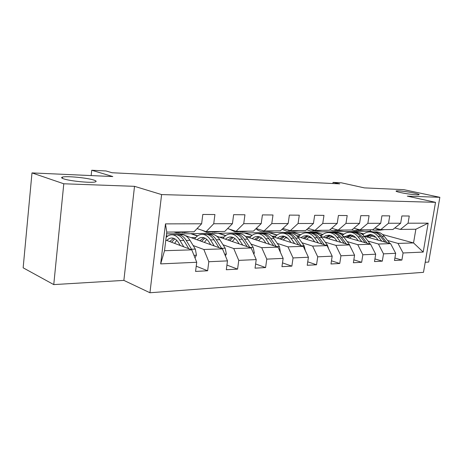 <?xml version="1.0" encoding="UTF-8"?>
<svg xmlns="http://www.w3.org/2000/svg" width="463" height="463" viewBox="0 0 463 463"><rect width="100%" height="100%" fill="white"/><g stroke="black" fill="none" stroke-linecap="round" stroke-linejoin="round"><path stroke-width="0.69" d="M400.536 192.556C397.022 191.775 395.576 191.242 396.195 190.959C397.352 190.443 408.013 191.705 414.495 193.123C418.106 193.916 419.623 194.46 419.038 194.761C417.973 195.299 406.983 193.991 400.536 192.556M63.651 178.84C61.394 178.058 61.012 177.474 62.517 177.069C66.643 175.847 87.258 177.844 93.827 180.066C96.287 180.865 96.767 181.479 95.268 181.913C91.489 183.18 69.954 181.108 63.651 178.84M425.208 262.266L428.674 262.058L439.85 197.313L403.846 189.662L364.375 187.885L341.381 182.804L333.053 182.387L332.88 183.533M149.948 292.755L423.483 272.325L435.515 202.331L161.599 194.582L149.948 292.755L123.87 280.387L134.519 186.329L63.79 183.782L53.76 284.6L123.87 280.387M53.76 284.6L23.15 267.811L31.988 172.913L112.804 176.553L91.726 170.245L91.165 175.581M63.79 183.782L31.988 172.913M382.565 234.509L413.54 242.93L415.855 229.237L400.339 229.416L408.053 223.212L409.257 216.013L401.872 215.961L400.669 223.235L388.521 223.264L389.73 215.868L381.923 215.804L380.708 223.288L367.859 223.322L369.075 215.712L360.81 215.648L359.595 223.345L345.977 223.386L347.192 215.544L338.43 215.474L337.209 223.409L322.757 223.45L323.973 215.364L314.661 215.295L313.445 223.473L298.074 223.513L299.289 215.179L289.375 215.104L288.16 223.542L271.787 223.588L272.996 214.982L262.423 214.901L261.213 223.617L243.735 223.664L244.939 214.768L233.636 214.682L232.432 223.693L213.727 223.745L214.919 214.543L202.811 214.45L201.625 223.779L165.476 223.878L160.667 263.893L164.527 250.703L191.78 249.852L165.806 240.071M408.053 223.212L428.165 223.16L423.217 252.069L403.07 252.977L401.884 260.073L394.898 258.007M160.667 263.893L196.729 262.272L195.565 271.428L207.638 270.762L208.807 261.728L227.483 260.883L226.303 269.738L237.583 269.113L238.763 260.38L256.224 259.593L255.038 268.158L265.594 267.573L266.786 259.118L283.148 258.377L281.95 266.676L291.858 266.127L293.05 257.932L308.416 257.243L307.218 265.282L316.53 264.772L317.728 256.82L332.179 256.172L330.981 263.974L339.749 263.493L340.947 255.779L354.571 255.165L353.373 262.747L361.644 262.289L362.842 254.789L375.701 254.21L374.509 261.583L382.322 261.149L383.514 253.857L395.68 253.313L394.488 260.484L401.884 260.073M91.726 170.245L106.004 170.963L112.11 172.751L339.686 183.863L333.053 182.387M400.669 223.235L392.937 229.498L380.771 229.642L374.932 228.085M327.659 231.911L347.111 231.459L349.837 232.223M364.254 236.263L390.61 243.642L378.439 244.024L367.969 241.044M334.876 231.622L343.882 234.185M351.394 236.327L355.653 237.536M380.771 229.642L388.521 223.264M395.68 253.313L390.61 243.642M383.514 253.857L378.439 244.024M380.708 223.288L372.952 229.729L360.087 229.879L353.911 228.184M306.489 232.194L327.028 231.726L329.824 232.53M343.262 236.396L370.614 244.267L357.749 244.672L347.209 241.582M314.134 231.899L322.861 234.452M330.634 236.732L334.344 237.82M360.087 229.879L367.859 223.322M375.701 254.21L370.614 244.267M362.842 254.789L357.749 244.672M359.595 223.345L351.811 229.972L338.187 230.128L331.641 228.282M284.126 232.501L305.852 232.009L308.647 232.837M321.027 236.506L349.472 244.927L335.843 245.355L325.246 242.155M292.24 232.194L300.643 234.729M308.694 237.16L311.778 238.092M338.187 230.128L345.977 223.386M354.571 255.165L349.472 244.927M340.947 255.779L335.843 245.355M337.209 223.409L329.419 230.227L314.967 230.395L308.017 228.375M260.484 232.825L283.495 232.31L286.313 233.167M297.425 236.564L327.075 245.627L312.623 246.079L301.974 242.757M269.107 232.501L277.14 235.007M285.48 237.606L287.836 238.347M314.967 230.395L322.757 223.45M332.179 256.172L327.075 245.627M317.728 256.82L312.623 246.079M313.445 223.473L305.655 230.505L290.301 230.678L282.899 228.456M235.441 233.167L259.853 232.623L262.544 233.474M272.319 236.564L303.317 246.368L287.963 246.848L277.273 243.393M244.62 232.831L252.225 235.291M260.872 238.086L262.371 238.572M290.301 230.678L298.074 223.513M308.416 257.243L303.317 246.368M293.05 257.932L287.963 246.848M288.16 223.542L280.399 230.794L264.043 230.979L256.155 228.519M208.865 233.526L234.816 232.958L237.571 233.867M245.523 236.477L278.06 247.155L261.717 247.664L251.01 244.065M218.658 233.178L225.776 235.574M234.741 238.59L235.21 238.746M264.043 230.979L271.787 223.588M283.148 258.377L278.06 247.155M266.786 259.118L261.717 247.664M261.213 223.617L253.493 231.101L236.043 231.303L227.617 228.56M180.622 233.913L208.246 233.317L210.978 234.249M216.782 236.234L251.166 247.994L233.734 248.538L223.021 244.777M191.08 233.543L197.643 235.852M236.043 231.303L243.735 223.664M256.224 259.593L251.166 247.994M238.763 260.38L233.734 248.538M232.432 223.693L224.769 231.431L206.116 231.645L197.088 228.572M166.553 233.873L180.009 233.693L182.931 234.735M185.403 235.621L222.471 248.891L203.83 249.476L193.146 245.529M166.339 235.638L167.67 236.124M206.116 231.645L213.727 223.745M227.483 260.883L222.471 248.891M208.807 261.728L203.83 249.476M201.625 223.779L194.049 231.784L166.767 232.096L165.476 223.878M196.729 262.272L191.78 249.852M134.519 186.329L161.599 194.582M439.85 197.313L407.318 196.144L435.515 202.331M166.767 232.096L164.527 250.703M400.339 229.416L394.817 227.975M347.748 231.633L370.221 231.147L372.941 231.888M370.221 231.147L370.441 229.758M354.565 231.361L358.078 232.333M359.132 232.623L363.808 233.925M371.077 235.939L375.806 237.253M387.624 240.529L398.012 243.411L413.54 242.93L423.217 252.069M415.855 229.237L428.165 223.16M403.07 252.977L398.012 243.411M167.438 236.286L166.31 235.87M207.638 270.762L196.231 266.208M197.423 236.008L191.051 233.769M191.08 237.658L195.733 237.571M237.583 269.113L226.928 265.073M225.562 235.731L218.629 233.393M219.456 237.149L224.092 237.068M265.594 267.573L255.617 263.956M252.017 235.447L244.591 233.039M246.125 236.674L250.743 236.587M291.858 266.127L282.499 262.874M276.938 235.158L269.078 232.704M271.955 236.211L275.826 236.142M316.53 264.772L307.733 261.826M300.446 234.88L292.211 232.391M296.621 235.771L299.486 235.719M339.749 263.493L331.467 260.814M322.665 234.602L314.105 232.096M319.875 235.354L321.831 235.32M361.644 262.289L353.83 259.841M343.691 234.33L334.847 231.813M341.827 234.961L342.973 234.944M382.322 261.149L374.943 258.91M363.623 234.064L360.469 233.19M356.695 232.142L354.536 231.541M362.587 234.591L363.004 234.585M180.229 231.946L176.362 232.692L173.903 232.015M190.212 231.83L183.99 232.6M184.048 231.899L177.78 232.675M182.081 232.553L186.444 231.87M194.987 257.903L196.462 255.09L195.317 249.111L189.998 240.326C187.833 236.865 185.287 234.978 182.353 234.666L180.969 234.683M176.716 240.297L174.644 243.399M183.765 246.831L180.014 240.534C177.861 237.033 175.321 235.123 172.404 234.805C170.129 234.643 168.034 235.511 166.124 237.421M180.229 245.5L178.631 242.809C176.837 239.875 174.719 238.283 172.277 238.023C170.291 237.889 168.474 238.7 166.836 240.459M192.469 251.588L191.537 249.227L186.23 240.407C184.066 236.929 181.525 235.03 178.596 234.718L176.716 234.816M171.582 242.242L174.817 238.833M174.835 234.77L176.212 234.753C179.135 235.065 181.675 236.969 183.834 240.459L188.788 248.724M173.619 238.3L169.701 241.536M210.688 231.593L206.764 232.322L202.03 230.256M220.029 231.488L214.016 232.229M214.259 231.552L208.205 232.304M212.17 232.206L216.499 231.529M239.203 231.269L235.245 231.975L229.584 229.202M247.965 231.164L242.149 231.888M242.554 231.228L236.697 231.951M240.366 231.87L244.655 231.205M225.383 255.86L226.355 253.979L225.197 248.203L219.809 239.712C217.622 236.361 215.04 234.533 212.066 234.232L210.665 234.255M206.735 239.319L204.397 242.421M214.247 245.951L210.468 239.903C208.286 236.518 205.711 234.672 202.753 234.371C199.64 234.197 196.943 235.719 194.668 238.937M210.665 244.667L209.068 242.103C207.245 239.267 205.097 237.727 202.62 237.478C200.618 237.351 198.783 238.132 197.122 239.817M221.881 248.683L216.285 239.782C214.097 236.419 211.516 234.585 208.553 234.284L206.735 234.365M201.55 241.402L204.959 238.132M204.918 234.336L206.313 234.319C209.282 234.619 211.857 236.46 214.045 239.828L218.947 247.63M203.83 237.698L199.796 240.777M253.793 254.019L254.343 252.937L253.18 247.346L247.746 239.128C245.535 235.887 242.93 234.122 239.932 233.832L238.52 233.85M234.874 238.48L232.316 241.547M242.78 245.13L238.989 239.313C236.778 236.037 234.18 234.249 231.187 233.96C228.051 233.792 225.331 235.268 223.033 238.37M239.163 243.891L237.571 241.443C235.731 238.7 233.56 237.206 231.06 236.969C229.04 236.848 227.194 237.6 225.516 239.221M249.951 247.578L244.441 239.197C242.23 235.945 239.626 234.168 236.628 233.879L234.874 233.942M229.654 240.638L233.207 237.507M233.12 233.931L234.533 233.908C237.525 234.203 240.129 235.98 242.334 239.244L247.184 246.634M232.154 237.149L228.016 240.077M265.965 230.956L261.977 231.645L260.611 231.419L257.984 230.285L255.987 228.681M274.194 230.863L268.563 231.564M269.113 230.921L263.441 231.627M266.838 231.558L271.087 230.898M291.123 230.667L287.118 231.338L282.025 229.272M298.872 230.58L293.409 231.257M294.086 230.638L288.588 231.321M291.742 231.263L295.944 230.615M314.881 230.371L310.806 231.049L306.599 229.654M322.126 230.314L316.825 230.973M317.612 230.366L312.276 231.031M315.21 230.979L319.366 230.343M280.416 252.352L279.438 246.547L273.974 238.584C271.752 235.441 269.13 233.734 266.109 233.45L264.691 233.474M261.306 237.75L258.557 240.754M269.547 244.36L265.745 238.758C263.522 235.58 260.906 233.856 257.891 233.572C254.737 233.416 251.999 234.839 249.679 237.837M265.901 243.168L264.321 240.818C262.469 238.161 260.281 236.72 257.758 236.495C255.732 236.379 253.874 237.102 252.19 238.665M276.278 246.571L270.867 238.648C268.644 235.493 266.022 233.78 263.007 233.497L261.311 233.549M256.068 239.938L259.743 236.94M259.616 233.549L261.034 233.526C264.049 233.809 266.671 235.528 268.893 238.688L273.679 245.72M258.748 236.639L254.54 239.435M305.343 250.697L304.127 245.789L298.647 238.075C296.418 235.025 293.785 233.364 290.752 233.097L289.329 233.115M286.186 237.102L283.275 240.031M294.7 243.642L290.903 238.237C288.675 235.158 286.041 233.479 283.015 233.207C279.849 233.057 277.1 234.434 274.773 237.34M291.042 242.49L289.468 240.239C287.61 237.664 285.416 236.263 282.881 236.043L279.959 236.483L277.302 238.144M301.037 245.645L295.724 238.132C293.49 235.077 290.862 233.41 287.83 233.138L286.186 233.184M280.943 239.296L284.71 236.419M284.548 233.184L285.972 233.167C289.005 233.439 291.632 235.106 293.866 238.173L298.589 244.875M283.778 236.165L279.502 238.839M328.632 248.839L327.387 245.083L321.901 237.588C319.667 234.631 317.033 233.022 313.995 232.762L312.566 232.779M309.637 236.518L306.593 239.365M318.388 242.971L314.597 237.745C312.363 234.753 309.73 233.132 306.691 232.866C303.52 232.721 300.771 234.058 298.432 236.871M314.724 241.854L313.162 239.689C311.298 237.189 309.099 235.835 306.558 235.621L303.635 236.043L300.973 237.652M324.355 244.794L319.14 237.646C316.906 234.677 314.273 233.063 311.234 232.802L309.643 232.837M304.399 238.7L308.248 235.939M308.051 232.848L309.481 232.825C312.519 233.086 315.153 234.706 317.386 237.687L322.051 244.094M307.368 235.719L303.051 238.283M337.596 229.961L333.157 230.771L329.818 229.885M344.078 230.059L338.928 230.701M339.813 230.111L334.633 230.753M337.365 230.713L341.468 230.094M350.422 246.831L349.339 244.412L343.853 237.137C341.619 234.261 338.985 232.698 335.947 232.443L334.517 232.461M331.792 235.991L328.626 238.758M340.733 242.34L336.954 237.276C334.72 234.376 332.081 232.796 329.043 232.542C325.917 232.403 323.197 233.665 320.871 236.333M337.07 241.258L335.519 239.168C333.655 236.743 331.456 235.424 328.909 235.221L325.993 235.632L323.33 237.189M346.37 244.007L341.248 237.189C339.014 234.301 336.375 232.733 333.337 232.478L331.797 232.513M326.565 238.144L330.478 235.488M330.252 232.524L331.682 232.507C334.72 232.762 337.359 234.33 339.593 237.224L344.194 243.364M329.644 235.302L325.292 237.768M359.028 229.584L354.293 230.516L351.741 229.972M364.832 229.822L359.832 230.447M360.799 229.868L355.769 230.499M358.31 230.458L362.367 229.851M370.377 244.198L364.613 236.703C362.384 233.908 359.751 232.385 356.718 232.142L355.289 232.166M352.742 235.505L349.484 238.19M361.846 241.744L358.084 236.842C355.85 234.018 353.217 232.484 350.184 232.235C347.256 232.102 344.669 233.184 342.412 235.493M358.188 240.691L356.649 238.682C354.791 236.321 352.592 235.042 350.051 234.839L344.484 236.749M367.176 243.278L362.147 236.755C359.913 233.948 357.28 232.426 354.247 232.177L352.748 232.206M347.539 237.629L351.498 235.071M351.249 232.223L352.679 232.2C355.717 232.449 358.345 233.977 360.579 236.79L365.116 242.687M350.711 234.915L346.336 237.282M379.278 229.243L374.301 230.267L371.754 229.741M384.487 229.596L379.625 230.204M380.713 229.625L375.771 230.25M378.144 230.221L382.149 229.625M389.927 243.451L384.267 236.298C382.044 233.578 379.423 232.096 376.396 231.859L374.972 231.876M372.593 235.059L369.254 237.658M381.825 241.182L378.086 236.425C375.858 233.682 373.23 232.189 370.203 231.946C367.454 231.818 364.983 232.756 362.801 234.77M378.178 240.164L376.656 238.219C374.798 235.922 372.605 234.677 370.07 234.486L364.526 236.338M386.871 242.595L381.929 236.344C379.706 233.612 377.085 232.131 374.052 231.894L372.599 231.917M367.414 237.143L371.413 234.683M371.141 231.934L372.57 231.911C375.597 232.154 378.225 233.641 380.447 236.373L384.921 242.051M370.666 234.544L366.274 236.825M193.951 255.304L196.399 255.211M186.23 240.407L189.998 240.326M180.014 240.534L183.834 240.459M191.537 249.227L195.317 249.111M224.671 254.158L226.291 254.1M216.285 239.782L219.809 239.712M210.468 239.903L214.045 239.828M221.661 248.307L225.197 248.203M253.388 253.087L254.285 253.058M244.441 239.197L247.746 239.128M238.989 239.313L242.334 239.244M249.864 247.45L253.18 247.346M270.867 238.648L273.974 238.584M265.745 238.758L268.893 238.688M276.475 246.634L279.438 246.547M295.724 238.132L298.647 238.075M290.903 238.237L293.866 238.173M301.726 245.865L304.127 245.789M319.14 237.646L321.901 237.588M314.597 237.745L317.386 237.687M325.483 245.141L327.387 245.083M341.248 237.189L343.853 237.137M336.954 237.276L339.593 237.224M347.881 244.458L349.339 244.412M362.147 236.755L364.613 236.703M358.084 236.842L360.579 236.79M369.028 243.81L370.082 243.781M381.929 236.344L384.267 236.298M378.086 236.425L380.447 236.373M389.024 243.202L389.724 243.179M396.195 190.959L396.149 191.26M62.517 177.069L62.389 178.342M182.353 234.666L178.596 234.718M176.212 234.753L172.404 234.805M212.066 234.232L208.553 234.284M206.313 234.319L202.753 234.371M239.932 233.832L236.628 233.879M234.533 233.908L231.187 233.96M266.109 233.45L263.007 233.497M261.034 233.526L257.891 233.572M290.752 233.097L287.83 233.138M285.972 233.167L283.015 233.207M313.995 232.762L311.234 232.802M309.481 232.825L306.691 232.866M335.947 232.443L333.337 232.478M331.682 232.507L329.043 232.542M356.718 232.142L354.247 232.177M352.679 232.2L350.184 232.235M376.396 231.859L374.052 231.894M372.57 231.911L370.203 231.946"/></g></svg>
